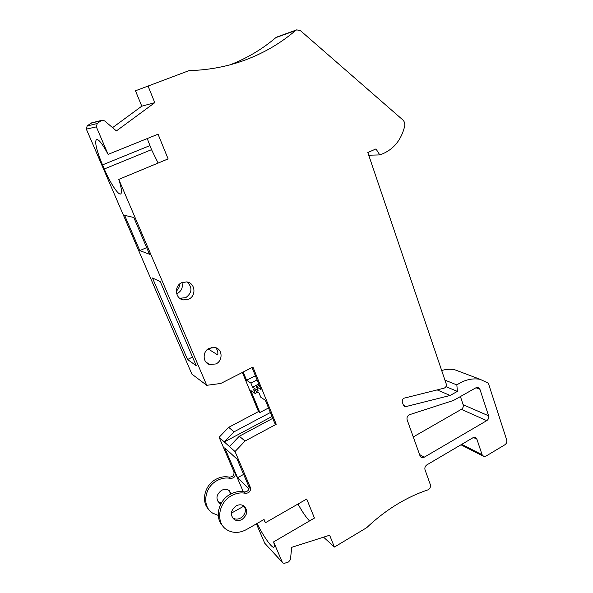 <?xml version="1.0" encoding="UTF-8"?>
<svg xmlns="http://www.w3.org/2000/svg" width="593" height="593" viewBox="0 0 593 593"><rect width="100%" height="100%" fill="white"/><g stroke="black" fill="none" stroke-linecap="round" stroke-linejoin="round"><path stroke-width="0.89" d="M96.674 139.355L96.489 139.399C94.502 141.905 96.503 150.4 102.5 164.898L104.264 168.99C110.202 182.933 118.2 195.245 120.631 193.97C122.21 192.992 121.595 188.137 118.778 179.39L206.735 385.309L191.895 374.116L86.348 129.126L87.149 125.968L90.885 123.255L101.144 120.661L97.2 123.537L96.348 126.887L108.096 154.388C102.819 144.507 99.016 139.496 96.674 139.355M147.234 138.569L151.534 149.658L158.123 163.06M181.932 282.602C183.111 287.42 181.54 291.074 177.218 293.572L176.684 293.802M179.597 284.084C179.56 286.901 178.463 289.228 176.321 291.074M208.573 348.625L208.499 349.151L217.772 354.955C218.187 352.086 217.453 349.655 215.57 347.654M209.314 348.21L215.259 347.557C222.627 349.129 223.079 360.744 215.926 363.939L209.655 364.532C202.502 362.753 202.25 351.323 209.314 348.21M230.343 64.741C247.148 58.166 262.321 49.123 275.871 37.618L276.998 36.981M112.559 127.643L141.779 106.184L135.478 90.788L189.041 70.626C207.535 70.122 225.088 67.002 241.714 61.272C261.765 54.282 279.726 44.023 295.596 30.502L296.685 29.865L300.436 30.643L402.15 119.319C404.174 120.89 405.041 123.07 404.76 125.872C401.172 140.682 392.848 150.363 379.794 154.921L368.727 155.21M91.871 122.818L90.885 123.255M141.779 106.184L154.78 102.663L116.406 130.92L104.598 120.861L101.907 120.283L101.144 120.661M323.556 537.162L334.415 547.057L366.682 527.696C376.562 518.304 387.036 510.306 398.096 503.687C407.828 497.89 417.717 493.302 427.746 489.929C429.977 488.817 430.844 487.068 430.348 484.666L425.025 469.797C424.521 467.766 425.166 466.113 426.938 464.83L472.925 437.76L475.171 437.419L476.898 439.176L482.102 454.735L483.74 456.432L486.015 456.091L504.873 444.78C506.533 443.564 507.141 441.97 506.711 440.006L488.632 384.086L487.898 382.974L480.071 379.298C472.05 378 464.319 379.876 456.855 384.931L457.359 391.395L450.139 395.472L406.131 406.539L404.915 406.531L403.351 405.019L402.373 402.269C401.943 400.571 402.469 399.215 403.944 398.207L444.038 388.193C445.892 387.422 446.625 386.006 446.232 383.945L367.83 152.557L375.969 148.917L379.794 154.921M407.161 419.881C406.635 417.783 407.287 416.101 409.111 414.826L453.504 400.445L475.942 387.778L477.973 387.429L479.937 389.319L488.595 415.804C489.047 417.813 488.424 419.429 486.734 420.645L424.225 457.203L421.69 457.529L420.014 455.802L407.161 419.881M236.103 505.903C238.742 504.517 241.232 504.443 243.56 505.681C248.222 510.113 247.711 514.709 242.018 519.475C239.305 520.913 236.748 520.965 234.361 519.631C229.869 515.139 230.447 510.566 236.103 505.903M244.212 506.103C246.488 510.662 245.309 514.628 240.669 518.008C237.956 519.438 235.414 519.483 233.034 518.149L232.382 517.689M231.44 493.65L228.668 490.211C226.422 489.017 224.035 489.069 221.5 490.374C216.074 494.799 215.526 499.173 219.862 503.494L220.811 503.976M229.335 490.663L230.529 494.117M222.857 526.021C214.318 517.859 218.394 500.396 230.306 494.243C234.902 491.767 239.505 491.004 244.131 491.945C247.896 491.775 249.512 489.833 248.971 486.104L250.365 487.446C250.906 491.182 249.282 493.139 245.509 493.309C240.862 492.368 236.236 493.139 231.626 495.622C218.15 502.493 215.355 523.085 226.897 529.794C232.96 533.344 239.468 533.27 246.414 529.571L264.048 519.475L265.434 522.722L263.789 519.624M208.855 509.565C200.679 501.678 204.563 485.044 215.971 479.255C220.381 476.92 224.806 476.216 229.254 477.15C232.879 477.017 234.42 475.163 233.894 471.598L235.162 472.814C235.688 476.394 234.139 478.255 230.507 478.395C226.044 477.461 221.597 478.166 217.179 480.515C204.251 486.986 201.605 506.659 212.709 513.167L218.283 515.421M181.762 282.683L186.602 281.912C195.149 282.594 196.713 295.833 188.693 299.161L183.445 299.895C175.143 298.916 173.838 285.908 181.762 282.683M179.686 298.242L185.698 297.701C192.117 292.905 192.643 287.687 187.284 282.031M242.381 372.441L258.504 411.564L228.676 427.338L219.114 437.293L229.454 446.559L239.313 436.233L245.05 441.029L235.028 451.547L250.365 487.446M229.454 446.559L235.028 451.547M257.696 392.158L255.175 393.47L253.493 389.379L259.082 393.077L260.787 397.236L265.405 400.334L274.729 423.194L276.227 424.269L245.05 441.029M272.758 418.354L239.313 436.233M244.079 506.007L231.322 513.19M221.315 503.064L217.979 501.671M265.434 522.722L306.692 499.039L314.446 518.067L273.618 541.891L282.327 562.283L282.987 563.068L284.684 563.239L288.546 561.979L290.429 559.651L291.712 547.332L329.626 535.227L334.415 547.057M413.269 436.937L461.361 409.34C463 408.184 463.593 406.642 463.148 404.715L488.595 415.804M460.42 396.591L463.148 404.715M437.137 389.897L450.139 395.472M445.943 386.651L457.359 391.395M444.935 380.113L456.855 384.931M441.681 370.514C446.166 369.165 450.51 368.905 454.72 369.736L460.094 371.767M256.406 523.849L264.767 543.262L282.401 562.431M249.26 487.542L237.156 459.234L224.725 447.871L237.571 477.721L249.045 488.854M235.162 472.814L243.33 491.79M257.095 523.456C263.225 536.02 271.928 548.436 273.87 547.154C274.596 546.761 274.515 545.011 273.618 541.891M219.114 437.293L233.894 471.598M228.676 427.338L234.035 431.823L224.324 441.963L272.002 416.508M270.371 412.498L234.035 431.823M268.518 407.962L259.867 412.543L258.504 411.564M206.735 385.309L220.774 383.471L252.922 367.067L276.227 424.269M243.189 372.033L246.584 380.283L250.906 383.078L252.596 387.192L258.177 390.861L256.465 386.68L261.053 389.653L252.025 367.519M255.175 393.47L250.817 390.55L259.867 412.543M160.273 281.66L152.483 277.991L187.551 359.514L196.231 365.696L160.273 281.66M139.815 250.624L149.518 254.264L133.788 217.483L124.634 215.348L139.815 250.624L146.656 247.577M148.183 86.348L154.78 102.663M135.478 90.788L189.041 70.626M108.096 154.388L158.049 134.196L168.115 158.909L118.778 179.39M298.012 504.02C301.985 511.381 305.825 517.022 309.516 520.943M243.634 474.385L237.571 477.721M212.116 347.365L208.499 349.151M192.532 357.053L187.551 359.514M259.252 385.235L256.465 386.68M258.748 384.005L252.596 387.192M257.073 379.898L250.906 383.078M255.383 375.754L246.584 380.283M149.866 145.611L102.5 164.898M244.131 491.945L245.509 493.309M229.254 477.15L230.507 478.395M419.562 454.542L424.225 457.203M461.361 409.34L486.734 420.645M475.979 387.755L479.937 389.319M403.433 405.219L406.131 406.539M461.725 444.357L482.102 454.735M473.466 437.501L476.898 439.176M264.767 543.262L282.327 562.283M86.348 129.126L96.348 126.887M87.149 125.968L97.2 123.537M275.871 37.618L295.596 30.502M151.534 149.658L104.264 168.99M276.916 37.011L296.685 29.865M91.604 122.892L101.907 120.283M180.502 298.427L183.445 299.895M218.654 502.152L219.862 503.494M233.034 518.149L234.361 519.631M420.852 457.04L421.69 457.529M404.189 406.175L404.915 406.531M454.72 369.736L480.071 379.298M460.969 444.802L483.043 456.076M236.437 62.991L241.714 61.272M205.838 361.952L209.655 364.532"/></g></svg>
